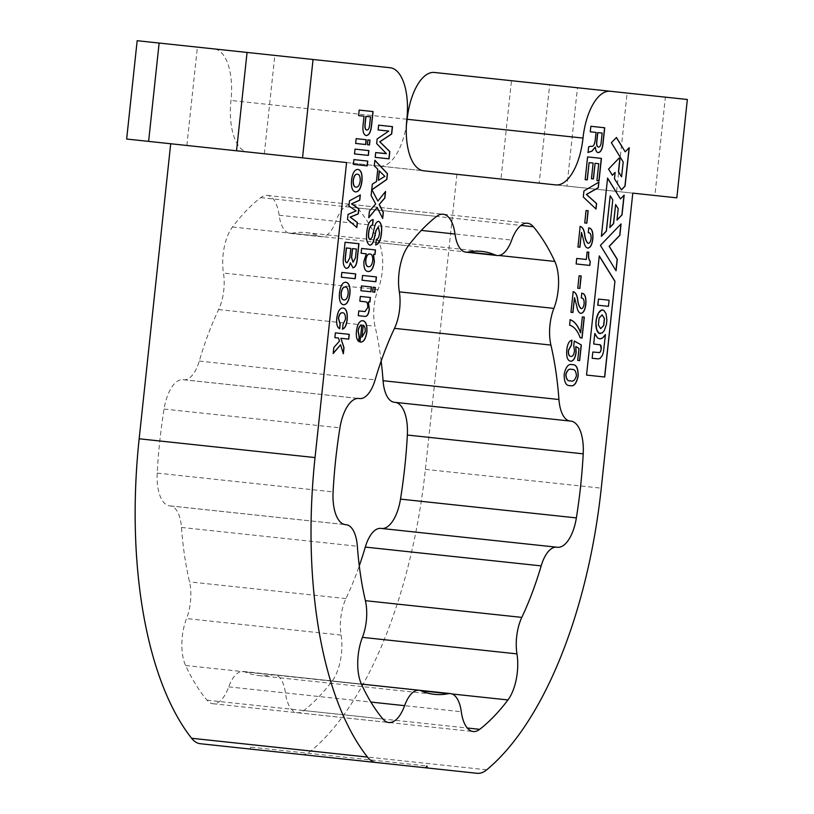 <?xml version="1.0" encoding="UTF-8"?>
<svg xmlns="http://www.w3.org/2000/svg" width="814" height="814" viewBox="0 0 814 814"><rect width="100%" height="100%" fill="white"/><g stroke="black" fill="none" stroke-linecap="round" stroke-linejoin="round"><path stroke-width="0.61" stroke-dasharray="4.07 3.05" d="M381.156 361.111A222.731 99.725 96.1 0 0 375.04 326.272A32.407 14.51 -83.9 0 1 374.104 306.145A32.407 14.51 -83.9 0 1 378.011 289.591A35.368 15.842 96.1 0 0 378.948 242.653A275.101 123.179 96.1 0 0 357.529 207.967A35.368 15.842 96.1 0 0 351.617 204.436A35.368 15.842 96.1 0 0 335.836 221.286A32.407 14.51 -83.9 0 1 321.377 236.721A32.407 14.51 -83.9 0 1 319.414 236.192A222.731 99.725 96.1 0 0 305.952 232.611A222.731 99.725 96.1 0 0 292.023 233.272A32.407 14.51 -83.9 0 1 289.998 233.364A32.407 14.51 -83.9 0 1 279.131 215.222A35.368 15.842 96.1 0 0 267.267 195.421A35.368 15.842 96.1 0 0 260.734 197.619A275.101 123.179 96.1 0 0 232.468 227.004A35.368 15.842 96.1 0 0 223.128 254.517A35.368 15.842 96.1 0 0 223.474 273.077A32.407 14.51 -83.9 0 1 218.62 309.564A222.731 99.725 96.1 0 0 199.267 361.07A32.407 14.51 -83.9 0 1 183.74 379.762A32.407 14.51 -83.9 0 1 183.394 379.711A35.368 15.842 96.1 0 0 183.018 379.66A35.368 15.842 96.1 0 0 164.062 409.045A275.101 123.179 96.1 0 0 159.798 440.995A275.101 123.179 96.1 0 0 157.214 473.117A35.368 15.842 96.1 0 0 169.536 505.84A35.368 15.842 96.1 0 0 169.912 505.87A32.407 14.51 -83.9 0 1 170.268 505.901A32.407 14.51 -83.9 0 1 181.481 527.441A222.731 99.725 96.1 0 0 189.52 581.878A32.407 14.51 -83.9 0 1 186.548 618.569A35.368 15.842 96.1 0 0 182.285 636.64A35.368 15.842 96.1 0 0 185.602 665.506A275.101 123.179 96.1 0 0 207.031 700.193A35.368 15.842 96.1 0 0 212.942 703.723A35.368 15.842 96.1 0 0 228.724 686.874A32.407 14.51 -83.9 0 1 243.183 671.438A32.407 14.51 -83.9 0 1 245.146 671.967A222.731 99.725 96.1 0 0 258.608 675.549A222.731 99.725 96.1 0 0 272.537 674.887A32.407 14.51 -83.9 0 1 274.562 674.796A32.407 14.51 -83.9 0 1 285.429 692.938A35.368 15.842 96.1 0 0 297.293 712.728A35.368 15.842 96.1 0 0 303.826 710.541A275.101 123.179 96.1 0 0 332.092 681.155A35.368 15.842 96.1 0 0 341.086 635.083A32.407 14.51 -83.9 0 1 340.771 618.08A32.407 14.51 -83.9 0 1 345.94 598.595A222.731 99.725 96.1 0 0 359.279 565.842M553.774 85.226L627.116 93.061L553.774 85.226M137.169 40.7L214.235 48.932A49.451 22.141 -83.9 0 1 230.993 100.458A49.451 22.141 96.1 0 0 247.761 151.984L616.605 191.402L539.163 183.13L549.674 84.788M201.496 47.578L274.837 55.413L201.496 47.578M190.985 145.92L264.326 153.754L190.985 145.92M434.411 72.466L511.467 80.698L500.956 179.049L456.919 174.338L425.396 469.373A321.438 143.925 -83.9 0 1 310.846 751.017A49.451 22.141 -83.9 0 1 301.2 754.507L251.628 749.206L250.956 747.15L249.867 749.022L200.305 743.721M346.571 162.546L126.658 139.041M379.863 166.107A49.451 22.141 96.1 0 0 406.42 124.695M380.81 528.398A32.407 14.51 -83.9 0 1 381.156 528.449A35.368 15.842 96.1 0 0 381.542 528.49A35.368 15.842 96.1 0 0 382.061 528.53M395.543 402.391A35.368 15.842 96.1 0 0 395.024 402.32A35.368 15.842 96.1 0 0 394.637 402.289L570.512 421.082M687.342 99.491L665.384 97.151L654.873 195.492L676.831 197.843M500.956 179.049L566.941 186.101L577.452 87.749L665.384 97.151M577.452 87.749L511.467 80.698M390.099 67.735L214.235 48.932M566.941 186.101L654.873 195.492M456.919 174.338L632.793 193.132M249.867 749.022L425.742 767.816M250.956 747.15L426.831 765.943M301.2 754.507L477.065 773.3M247.761 151.984L423.626 170.777M572.639 364.723L572.161 364.682C568.355 363.471 565.649 366.717 564.031 374.389C563.99 382.234 565.954 385.968 569.922 385.582L570.421 385.643M571.784 369.485L571.642 369.475C574.318 368.915 575.874 370.991 576.302 375.702C574.888 380.209 572.934 381.908 570.431 380.799L570.36 380.789M378.49 125.153L377.981 129.935M375.051 157.336L375.559 152.554M388.777 131.085L377.014 138.929L376.526 143.559L386.365 153.704M385.409 191.687L377.737 201.048M377.045 207.489L382.57 218.264M374.867 160.378L374.145 165.863L377.635 169.18L376.302 181.593L372.191 184.096L370.97 195.482L375.549 203.938L369.302 211.111L368.752 217.542M379.222 170.848L384.717 176.19L378.215 180.342M366.829 232.183L366.687 232.173C367.48 224.359 369.607 220.146 373.056 219.556L373.188 219.577M378.5 221.357L378.439 221.347C376.526 221.489 375.091 223.687 374.186 227.951L372.161 237.21M372.029 237.2L370.024 239.611M375.6 244.892L376.333 239.397M378.184 226.913L379.528 232.875M379.385 232.865C379.019 236.833 377.95 239.001 376.19 239.377M366.687 232.173C365.822 239.357 366.829 243.691 369.709 245.146L369.841 245.167M354.884 149.115L354.375 153.907M367.755 139.896L367.236 144.678M356.003 138.645L355.494 143.427M359.055 110.073L358.475 115.588M364.021 116.178L363.003 124.44C362.271 130.983 363.298 134.686 366.076 135.541L366.381 135.592M365.842 116.371L370.38 116.86L369.515 124.918C369.159 128.368 368.213 130.067 366.676 130.037M353.764 159.595L353.256 164.377M357.895 169.404L357.834 169.393C354.538 169.353 352.401 172.914 351.414 180.098L351.404 180.098C350.854 187.332 352.197 191.27 355.423 191.911L355.494 191.911M357.315 174.186C359.34 174.42 360.256 176.689 360.073 181.023C359.34 185.287 357.957 187.322 355.932 187.118M360.175 195.014L349.501 200.793M349.369 200.773L348.809 205.973L355.952 210.897L347.914 214.336L347.375 219.404L356.715 227.411M344.933 242.226L343.416 256.451C342.562 263.014 343.437 266.961 346.062 268.294L346.113 268.305M350.285 262.78L352.849 267.796M346.306 247.955L350.671 248.423L349.664 257.906L346.957 262.82M352.431 248.606L356.257 249.013L355.311 257.875L352.92 262.23M341.707 272.415L341.198 277.198M345.838 282.224L345.777 282.214C342.48 282.163 340.344 285.734 339.357 292.908L339.346 292.918C338.797 300.152 340.14 304.08 343.366 304.721L343.437 304.731M345.258 287.006C347.283 287.23 348.199 289.509 348.016 293.834C347.283 298.107 345.899 300.142 343.874 299.939M342.389 312.779C344.495 312.779 345.462 314.967 345.289 319.342L342.898 324.287L342.531 329.09M342.969 307.997L342.908 307.987C339.723 307.896 337.637 311.304 336.65 318.203C336.121 323.992 337.088 327.523 339.55 328.775L339.56 328.714M335.256 332.855L334.737 337.637M340.751 338.278L348.748 339.133M340.425 344.76L343.243 353.449M338.492 338.034L339.316 341.117L333.689 347.466L333.201 353.327M577.553 360.388L578.978 348.412M575.63 346.469L578.835 348.402M571.988 340.221L571.845 340.201C569.037 340.649 567.297 344.007 566.605 350.274C566.157 356.898 567.409 360.531 570.37 361.182L570.512 361.192M574.145 341.005L573.636 345.808L574.521 350.905M574.389 350.885C573.799 354.701 572.618 356.532 570.848 356.39M582.203 316.88L580.504 332.753M570.176 319.709L569.454 325.193C573.911 326.424 577.462 330.626 580.107 337.81L582.071 338.024M570.838 312.291L573.178 291.687M581.644 293.152L581.135 297.944C583.099 297.832 584.055 299.725 584.004 303.622L584.137 303.632M584.004 303.622C583.557 307.02 582.559 308.679 581.013 308.577M574.379 297.67L576.658 306.227C577.299 310.358 578.601 312.739 580.575 313.37L580.799 313.39M578.947 275.763L577.625 288.197M588.858 252.167L587.108 251.984M575.997 263.94L576.587 258.425M586.965 251.964L586.304 259.463M577.808 247.018L580.148 226.414M588.624 227.879L588.115 232.672C590.069 232.56 591.025 234.452 590.974 238.349L591.117 238.36M590.974 238.349C590.526 241.748 589.539 243.396 587.993 243.305M581.359 232.397L583.638 240.954C584.269 245.085 585.581 247.466 587.555 248.097L587.769 248.117M585.927 210.49L584.594 222.924M598.758 182.214L583.943 190.964M583.801 190.954L583.16 196.988L595.909 208.954M361.487 248.443L360.968 253.225M366.31 253.795L363.766 261.335C363.482 267.816 364.865 271.204 367.908 271.489L367.969 271.489M373.392 254.304L375.01 254.477M369.81 253.999C371.886 254.1 372.812 256.359 372.588 260.765C371.825 264.947 370.451 266.931 368.447 266.707L368.589 266.717M362.434 275.437L361.915 280.23M373.056 287.169L372.537 291.961M361.314 285.918L360.795 290.7M360.185 296.398L359.676 301.18M368.203 301.831L369.922 302.014M358.129 315.679L358.781 310.917M365.69 301.821L365.557 301.801C367.114 302.116 367.796 303.998 367.602 307.458L364.906 311.559L358.638 310.897M361.65 325.427L359.88 341.972L360.643 342.134M362.769 320.706L362.708 320.696C359.473 320.533 357.346 323.962 356.329 330.972C355.81 336.233 356.583 339.753 358.638 341.524L358.638 341.442M363.064 325.58C364.621 326.139 365.262 328.205 364.998 331.776L361.833 337.159M590.71 126.272L590.119 131.787M596.052 132.417L595.054 140.405C594.352 145.106 592.887 147.029 590.679 146.194L588.522 146.764L588.074 152.238M595.187 147.019L595.227 147.019C595.461 150.58 596.428 152.442 598.137 152.605L598.239 152.605M597.669 132.59L602.034 133.058L601.088 141.89C600.783 145.309 599.877 147.029 598.382 147.049M587.454 156.899L585.032 179.64M596.784 180.586L598.738 163.675M594.953 163.268L598.595 163.665M591.31 178.724L593.121 163.075M588.98 162.637L592.989 163.065M616.381 137.576L611.253 142.684L623.056 161.986L621.448 176.821M629.09 147.822L625.06 151.821M614.997 172.385L614.326 178.663L621.367 189.815M619.057 157.997L608.414 169.058L612.321 175.163M598.351 299.053L608.953 300.193L608.292 306.318L597.7 305.189M586.395 375.061L599.277 255.922M592.022 358.262L599.969 358.414L601.668 356.573L603.54 351.445M603.408 351.424L603.876 349.135M603.734 349.114L605.29 334.554M598.717 338.665L599.979 338.899M598.575 338.644L597.527 337.942M597.384 337.932L596.428 336.752M596.286 336.731L595.461 335.073M595.319 335.063L595.095 334.218M593.548 343.966L599.633 344.617M592.694 352.014L598.697 352.655M600.02 333.638L603.174 331.959L606.389 324.664M606.247 324.654L606.735 322.354M606.603 322.334L606.888 319.953M606.745 319.933L606.817 317.694M606.674 317.674L606.542 315.618M606.399 315.608L606.074 313.797M605.942 313.777L605.443 312.261M605.311 312.25L604.66 311.07M604.527 311.06L603.734 310.276M603.601 310.256L602.553 309.9M600.549 328.703L598.371 324.959M598.229 324.949L599.114 318.03M598.972 318.02L602.167 314.855M607.57 178.276L601.363 236.386M623.992 195.268L620.329 198.921M615.496 204.528L618.07 208.689L617.002 219.963M610.062 195.716L612.637 199.888L609.828 227.421M620.919 224.074L600.264 245.37L616.066 270.777M157.214 473.117L333.089 491.91M185.602 665.506L361.477 684.299M345.94 598.595L189.52 581.878M378.011 289.591L223.474 273.077M425.396 469.373L601.261 488.166M486.721 769.81L310.846 751.017M406.868 119.251L230.993 100.458M218.62 309.564L375.04 326.272M199.267 361.07L375.132 379.863M232.468 227.004L408.343 245.797M260.734 197.619L436.609 216.422M279.131 215.222L421.286 230.413M292.023 233.272L319.414 236.192M335.836 221.286L511.701 240.079M357.529 207.967L520.96 225.427M378.948 242.653L498.921 255.474M381.156 528.449L557.03 547.242M341.086 635.083L186.548 618.569M332.092 681.155L452.055 693.976M303.826 710.541L467.246 728.001M285.429 692.938L461.304 711.731M272.537 674.887L245.146 671.967M228.724 686.874L370.879 702.065M207.031 700.193L382.895 718.986M181.481 527.441L357.356 546.235M169.912 505.87L345.034 524.582M164.062 409.045L339.937 427.838M183.394 379.711L358.516 398.433M186.884 145.482L197.395 47.141M264.326 153.754L274.837 55.413M616.605 191.402L627.116 93.061M267.267 195.421L443.131 214.224M289.998 233.364L321.377 236.721M305.952 232.611L481.817 251.404M351.617 204.436L527.482 223.24M395.024 402.32L570.889 421.113M381.542 528.49L557.407 547.293M297.293 712.728L473.168 731.532M274.562 674.796L419.057 690.241M258.608 675.549L434.483 694.342M243.183 671.438L361.375 684.075M212.942 703.723L388.817 722.517M170.268 505.901L344.892 524.562M169.536 505.84L345.411 524.633M183.018 379.66L358.893 398.463M183.74 379.762L358.363 398.422"/><path stroke-width="1.22" d="M335.663 459.788A275.101 123.179 96.1 0 0 333.089 491.91A35.368 15.842 96.1 0 0 345.411 524.633A35.368 15.842 96.1 0 0 345.787 524.664A32.407 14.51 -83.9 0 1 346.133 524.694A32.407 14.51 -83.9 0 1 357.356 546.235A222.731 99.725 96.1 0 0 365.394 600.681A32.407 14.51 -83.9 0 1 362.423 637.362A35.368 15.842 96.1 0 0 358.16 655.433A35.368 15.842 96.1 0 0 361.477 684.299A275.101 123.179 96.1 0 0 382.895 718.986A35.368 15.842 96.1 0 0 388.817 722.517A35.368 15.842 96.1 0 0 404.599 705.667A32.407 14.51 -83.9 0 1 419.057 690.241A32.407 14.51 -83.9 0 1 421.011 690.76A222.731 99.725 96.1 0 0 434.483 694.342A222.731 99.725 96.1 0 0 448.402 693.681A32.407 14.51 -83.9 0 1 450.427 693.589A32.407 14.51 -83.9 0 1 461.304 711.731A35.368 15.842 96.1 0 0 473.168 731.532A35.368 15.842 96.1 0 0 479.69 729.334A275.101 123.179 96.1 0 0 507.956 699.948A35.368 15.842 96.1 0 0 516.961 653.876A32.407 14.51 -83.9 0 1 516.646 636.874A32.407 14.51 -83.9 0 1 521.805 617.388A222.731 99.725 96.1 0 0 541.168 565.883A32.407 14.51 -83.9 0 1 556.684 547.191A32.407 14.51 -83.9 0 1 557.03 547.242A35.368 15.842 96.1 0 0 557.407 547.293A35.368 15.842 96.1 0 0 576.363 517.908A275.101 123.179 96.1 0 0 583.211 453.836A35.368 15.842 96.1 0 0 570.889 421.113A35.368 15.842 96.1 0 0 570.512 421.082A32.407 14.51 -83.9 0 1 570.166 421.062A32.407 14.51 -83.9 0 1 558.943 399.511A222.731 99.725 96.1 0 0 550.915 345.075A32.407 14.51 -83.9 0 1 549.979 324.939A32.407 14.51 -83.9 0 1 553.886 308.384A35.368 15.842 96.1 0 0 554.822 261.447A275.101 123.179 96.1 0 0 533.404 226.76A35.368 15.842 96.1 0 0 527.482 223.24A35.368 15.842 96.1 0 0 511.701 240.079A32.407 14.51 -83.9 0 1 497.242 255.515A32.407 14.51 -83.9 0 1 495.288 254.996A222.731 99.725 96.1 0 0 481.817 251.404A222.731 99.725 96.1 0 0 467.897 252.065A32.407 14.51 -83.9 0 1 465.873 252.157A32.407 14.51 -83.9 0 1 455.006 234.025A35.368 15.842 96.1 0 0 443.131 214.224A35.368 15.842 96.1 0 0 436.609 216.422A275.101 123.179 96.1 0 0 408.343 245.797A35.368 15.842 96.1 0 0 398.992 273.311A35.368 15.842 96.1 0 0 399.338 291.87A32.407 14.51 -83.9 0 1 394.495 328.357A222.731 99.725 96.1 0 0 375.132 379.863A32.407 14.51 -83.9 0 1 359.615 398.555A32.407 14.51 -83.9 0 1 359.269 398.514A35.368 15.842 96.1 0 0 358.893 398.463A35.368 15.842 96.1 0 0 339.937 427.838A275.101 123.179 96.1 0 0 335.663 459.788M539.163 183.13L555.728 184.9A49.451 22.141 -83.9 0 0 583.007 138.075A49.451 22.141 96.1 0 1 610.276 91.26L687.342 99.491L676.831 197.843L632.793 193.132L601.261 488.166A321.438 143.925 -83.9 0 1 486.721 769.81A49.451 22.141 96.1 0 1 477.065 773.3L427.503 767.999L426.831 765.943L425.742 767.816L200.305 743.721A49.451 22.141 -83.9 0 1 191.605 738.267A321.438 143.925 -83.9 0 1 139.163 438.787L170.696 143.752M600.396 245.38L616.066 270.777L617.287 259.33L609.279 246.347L619.851 235.348L621.072 223.911L600.396 245.38M607.59 178.093L601.363 236.386L606.41 231.135L610.195 195.736L612.769 199.908L609.808 227.605L613.593 223.677L615.638 204.538L618.213 208.71L616.981 220.136L622.038 214.896L624.155 195.106L620.461 198.931L607.59 178.093M148.616 141.392L126.658 139.041L137.169 40.7L159.127 43.05L148.616 141.392L236.548 150.783L247.059 52.442L390.099 67.735A49.451 22.141 96.1 0 1 406.868 119.251A49.451 22.141 -83.9 0 0 423.626 170.777L555.728 184.9M313.044 59.493L302.533 157.845L236.548 150.783M191.605 738.267L367.48 757.071A321.438 143.925 -83.9 0 1 315.038 457.58L346.571 162.546L302.533 157.845M367.48 757.071A49.451 22.141 96.1 0 0 376.17 762.514M572.71 364.733L572.293 364.692C568.498 363.492 565.791 366.727 564.163 374.409C564.133 382.254 566.096 385.978 570.065 385.602C573.86 386.813 576.566 383.587 578.194 375.905L578.184 375.905C578.235 368.05 576.271 364.316 572.293 364.692L571.876 364.641M569.637 385.561L570.482 385.653M392.48 126.648L378.632 125.163L378.113 129.955L388.777 131.085L377.157 138.94L376.658 143.569L386.375 153.612L375.702 152.564L375.193 157.346L389.041 158.832L389.814 151.577L379.884 141.778L391.697 133.995L392.48 126.648M372.018 189.733L386.853 179.456L387.474 173.667L374.878 160.256L374.277 165.873L377.767 169.2L376.444 181.603L372.334 184.117L371.113 195.492L375.681 203.958L369.444 211.131L368.732 217.745L377.187 207.509L382.682 218.488L383.333 212.393L379.293 204.518L384.88 197.975L385.571 191.494L377.869 201.058L371.876 189.713L386.711 179.446L387.332 173.657L374.867 160.378M375.6 244.892C378.693 244.2 380.606 240.334 381.328 233.292C382.071 226.719 381.115 222.741 378.479 221.357L378.612 221.367C376.658 221.51 375.234 223.708 374.318 227.961L372.161 237.21L370.156 239.621C368.732 238.736 368.254 236.447 368.752 232.753C369.21 227.94 370.502 225.386 372.608 225.091L373.188 219.577C369.739 220.167 367.623 224.369 366.829 232.183C365.954 239.377 366.961 243.701 369.841 245.167C371.672 245.106 373.077 243.193 374.064 239.418L376.119 230.474L378.317 226.923L379.528 232.875C379.161 236.843 378.093 239.021 376.333 239.397L375.742 244.912C378.836 244.22 380.738 240.354 381.461 233.313C382.204 226.73 381.257 222.751 378.612 221.367L378.5 221.357M368.895 150.61L355.026 149.135L354.517 153.917L368.386 155.403L368.895 150.61M369.994 140.14L367.887 139.906L367.379 144.699L369.485 144.923L369.994 140.14M366.229 139.733L356.145 138.655L355.637 143.437L365.71 144.516L366.229 139.733M365.974 135.541L366.208 135.562C369.118 135.317 370.909 131.919 371.591 125.366L373.066 111.569L359.198 110.083L358.608 115.598L364.021 116.178L363.136 124.461C362.413 130.993 363.431 134.697 366.208 135.562L366.453 135.592M367.775 161.091L353.907 159.605L353.398 164.397L367.267 165.873L367.775 161.091M351.546 180.108L351.546 180.118C350.997 187.342 352.34 191.28 355.565 191.921C358.842 191.962 360.978 188.39 361.965 181.217C362.515 174.013 361.182 170.075 357.967 169.414C354.68 169.363 352.543 172.934 351.546 180.108M360.327 194.933L349.501 200.793L348.952 205.993L356.084 210.918L348.056 214.357L347.517 219.424L356.847 227.523L357.387 222.497L350.295 217.135L358.313 213.828L358.842 208.842L351.709 203.826L359.768 200.173L360.327 194.933M358.943 243.732L345.075 242.246L343.559 256.471C342.694 263.034 343.579 266.982 346.194 268.315C348.077 268.539 349.481 266.707 350.427 262.8L352.92 267.806C355.342 267.409 356.807 264.428 357.326 258.883L358.943 243.732M355.718 273.911L341.849 272.425L341.341 277.208L355.209 278.693L355.718 273.911M339.489 292.928L339.489 292.928C338.939 300.163 340.283 304.1 343.508 304.741C346.784 304.782 348.921 301.211 349.908 294.037C350.458 286.833 349.125 282.896 345.909 282.224C342.623 282.183 340.486 285.745 339.489 292.928M343.04 324.308L342.531 329.09C345.034 328.317 346.591 325.122 347.181 319.505C347.67 312.342 346.296 308.506 343.04 308.007C339.865 307.916 337.779 311.314 336.793 318.213C336.263 324.013 337.23 327.533 339.692 328.785L340.201 324.003L338.543 318.406C339.265 314.357 340.598 312.495 342.531 312.79C344.637 312.79 345.604 314.977 345.421 319.363L343.04 324.308M349.257 334.351L335.388 332.865L334.88 337.647L338.492 338.034L339.458 341.127L333.832 347.486L333.18 353.53L340.567 344.77L343.355 353.785L344.007 347.69L340.883 338.288L348.748 339.133L349.257 334.351M581.328 344.953L574.287 341.015L573.768 345.828L574.521 350.905C573.941 354.711 572.761 356.552 570.98 356.41C569.108 356.369 568.284 354.365 568.508 350.396L571.469 345.004L571.988 340.221C569.179 340.659 567.429 344.017 566.748 350.295C566.29 356.908 567.551 360.551 570.512 361.192C573.351 361.385 575.223 358.425 576.149 352.32L575.763 346.479L578.978 348.412L577.696 360.399L579.66 360.612L581.328 344.953L574.277 341.076M584.31 317.104L582.346 316.89L580.647 332.763C578.021 325.631 574.531 321.276 570.187 319.678L569.596 325.203C574.043 326.434 577.594 330.647 580.24 337.83L582.071 338.024L584.31 317.104M580.718 313.38C583.414 313.187 585.134 310.103 585.866 304.131C586.314 297.222 584.951 293.569 581.786 293.172L581.277 297.965C583.231 297.853 584.187 299.745 584.137 303.632C583.689 307.041 582.702 308.689 581.155 308.587C579.242 306.919 578.072 303.642 577.635 298.779C576.841 294.495 575.356 292.134 573.178 291.687L570.97 312.301L572.934 312.515L574.521 297.69L576.8 306.247C577.431 310.378 578.744 312.759 580.718 313.38L580.799 313.39M581.196 275.997L579.09 275.773L577.757 288.217L579.873 288.441L581.196 275.997M588.858 252.167L587.108 251.984L586.304 259.463L576.729 258.445L576.139 263.96L589.824 265.425L590.262 261.314C588.726 259.574 588.257 256.522 588.858 252.167M587.688 248.107C590.394 247.914 592.104 244.831 592.836 238.858C593.284 231.949 591.931 228.296 588.766 227.9L588.247 232.692C590.211 232.58 591.168 234.473 591.117 238.36C590.669 241.768 589.672 243.417 588.125 243.315C586.222 241.646 585.052 238.37 584.615 233.506C583.821 229.222 582.336 226.862 580.148 226.414L577.95 247.029L579.914 247.242L581.491 232.417L583.78 240.975C584.411 245.106 585.714 247.487 587.688 248.107L587.769 248.117M588.176 210.724L586.07 210.5L584.737 222.944L586.843 223.168L588.176 210.724M598.911 182.122L583.943 190.964L583.292 196.998L596.031 209.066L596.621 203.561L586.497 194.444L598.31 187.759L598.911 182.122M375.488 249.939L361.62 248.453L361.111 253.246L366.31 253.795L363.909 261.355C363.624 267.837 365.008 271.215 368.04 271.5C371.235 271.774 373.361 268.488 374.409 261.63L373.524 254.395L375.01 254.477L375.488 249.939M376.434 276.933L362.566 275.458L362.057 280.24L375.926 281.725L376.434 276.933M375.305 287.413L373.188 287.189L372.68 291.972L374.786 292.195L375.305 287.413M371.53 287.006L361.447 285.928L360.938 290.72L371.021 291.799L371.53 287.006M370.411 297.486L360.327 296.408L359.819 301.19L365.69 301.821C367.256 302.136 367.938 304.019 367.735 307.478L365.038 311.579L358.781 310.917L358.272 315.7L365.099 316.432C367.338 316.442 368.742 313.98 369.342 309.035L368.294 301.923L369.922 302.014L370.411 297.486M360.022 341.982C363.37 342.663 365.669 339.326 366.89 331.98C367.277 325.132 365.934 321.377 362.851 320.716C359.605 320.553 357.478 323.972 356.461 330.993C355.952 336.253 356.725 339.764 358.771 341.544L359.279 336.843L358.221 331.176C358.791 327.279 359.981 325.366 361.782 325.447L360.022 341.982L360.714 342.145M604.721 127.767L590.852 126.282L590.262 131.797L596.052 132.417L595.197 140.425C594.485 145.116 593.03 147.049 590.811 146.205L588.664 146.785L588.054 152.472L591.941 151.16L595.37 147.039C595.594 150.6 596.57 152.462 598.28 152.615C600.966 152.157 602.584 148.84 603.133 142.674L604.721 127.767M601.434 158.384L587.596 156.909L585.164 179.66L587.27 179.884L589.112 162.647L593.121 163.075L591.452 178.744L593.416 178.958L595.085 163.288L598.738 163.675L596.927 180.606L599.033 180.83L601.434 158.384M619.922 159.198L619.2 158.008L608.557 169.068L612.372 175.264L615.14 172.395L614.468 178.673L621.428 189.916L625.05 186.152L629.242 147.66L625.203 151.831L616.452 137.495L611.395 142.704L623.198 162.006L621.581 176.842L618.569 171.866L619.922 159.198L619.118 158.099M614.946 281.237L604.71 377.014L586.538 375.071L599.277 255.922L614.946 281.237L604.578 377.004L586.538 375.071M406.42 124.695A49.451 22.141 96.1 0 0 407.132 119.282A49.451 22.141 -83.9 0 1 434.411 72.466L610.276 91.26M359.279 565.842A222.731 99.725 96.1 0 0 365.293 547.089A32.407 14.51 -83.9 0 1 380.81 528.398L556.684 547.191M382.061 528.53A35.368 15.842 96.1 0 0 400.498 499.114A275.101 123.179 96.1 0 0 407.346 435.042A35.368 15.842 96.1 0 0 395.543 402.391M394.637 402.289A32.407 14.51 -83.9 0 1 394.291 402.258A32.407 14.51 -83.9 0 1 383.068 380.718A222.731 99.725 96.1 0 0 381.156 361.111M159.127 43.05L247.059 52.442M251.628 749.206L427.503 767.999M569.566 385.551L569.922 385.582C573.728 386.803 576.434 383.567 578.052 375.885C578.093 368.04 576.129 364.306 572.161 364.682L571.815 364.631M571.713 369.485L571.804 369.495C574.46 368.935 576.007 371.011 576.434 375.712C575.02 380.219 573.066 381.919 570.573 380.81L570.421 380.799C567.765 381.359 566.208 379.283 565.781 374.582C567.195 370.065 569.149 368.366 571.642 369.475L571.876 369.495M570.594 380.82L570.573 380.81C567.897 381.369 566.351 379.293 565.923 374.593L565.923 374.593C567.338 370.085 569.291 368.376 571.784 369.485L571.804 369.495M375.193 157.346L388.899 158.811L389.682 151.557L379.751 141.768L391.554 133.974L392.338 126.628L378.632 125.163M386.223 153.693L375.702 152.564M378.113 129.955L388.644 131.074M371.876 189.713L377.869 201.058M382.57 218.264L383.201 212.383L379.151 204.507L384.737 197.965L385.409 191.687M368.752 217.542L377.187 207.509M378.347 180.352L379.222 170.848L384.839 176.333L378.347 180.352L379.365 170.869M370.156 239.621L370.024 239.611C368.589 238.726 368.121 236.436 368.61 232.743C369.078 227.93 370.36 225.376 372.466 225.081L373.056 219.577M369.709 245.146C371.53 245.085 372.944 243.172 373.931 239.408L375.976 230.454L378.317 226.923M354.517 153.917L368.243 155.382L368.752 150.6L355.026 149.135M367.379 144.699L369.353 144.902L369.861 140.12L367.887 139.906M355.637 143.437L365.578 144.505L366.086 139.723L356.145 138.655M365.903 135.541L366.076 135.541C368.976 135.307 370.767 131.909 371.459 125.346L372.934 111.559L359.198 110.083M358.608 115.598L363.889 116.168M366.819 130.047L366.676 130.037C365.232 129.609 364.672 127.717 364.998 124.349L365.842 116.371L370.512 116.87L369.658 124.939C369.302 128.378 368.355 130.087 366.819 130.047C365.374 129.619 364.814 127.727 365.13 124.359L365.985 116.392M353.398 164.397L367.124 165.863L367.633 161.08L353.907 159.605M355.423 191.911C358.709 191.941 360.836 188.38 361.823 181.207C362.372 173.993 361.04 170.055 357.834 169.393M356.074 187.139L355.932 187.118C353.907 186.905 352.981 184.625 353.164 180.281C353.907 176.007 355.291 173.972 357.315 174.186L357.458 174.196C359.473 174.43 360.388 176.709 360.205 181.034C359.473 185.307 358.099 187.342 356.074 187.139C354.039 186.915 353.123 184.636 353.307 180.291L353.296 180.301C354.039 176.017 355.423 173.982 357.458 174.196M356.715 227.411L357.244 222.476L350.152 217.114L358.17 213.807L358.699 208.832L351.577 203.815L359.625 200.163L360.175 195.014M352.777 267.796C355.199 267.389 356.674 264.418 357.183 258.862L358.801 243.712L345.075 242.246M346.062 268.294C347.934 268.528 349.348 266.687 350.285 262.78L350.427 262.8M347.1 262.83L346.957 262.82C345.533 262.484 344.983 260.694 345.299 257.438L346.306 247.955L350.814 248.433L349.796 257.916L347.1 262.83C345.675 262.505 345.126 260.714 345.431 257.448L346.449 247.965M353.052 262.24L351.485 257.468L352.431 248.606L356.39 249.033L355.443 257.896L353.052 262.24L351.628 257.478L352.564 248.626M341.341 277.208L355.067 278.683L355.576 273.891L341.849 272.425M343.366 304.721C346.652 304.762 348.779 301.2 349.766 294.027C350.315 286.813 348.982 282.875 345.777 282.214M344.017 299.959L343.874 299.939C341.849 299.725 340.924 297.436 341.107 293.101C341.849 288.828 343.233 286.793 345.258 287.006L345.401 287.016C347.415 287.25 348.331 289.53 348.148 293.854C347.415 298.117 346.042 300.152 344.017 299.959C341.992 299.735 341.066 297.456 341.249 293.111L341.239 293.121C341.982 288.838 343.366 286.803 345.401 287.016M339.56 328.714L340.059 323.992L338.41 318.386C339.133 314.346 340.456 312.474 342.389 312.779L342.531 312.79M342.389 329.08C344.902 328.307 346.449 325.112 347.049 319.495L347.181 319.505M347.049 319.495C347.537 312.332 346.154 308.496 342.908 307.987M348.606 339.112L349.125 334.33L335.388 332.865M343.243 353.449L343.864 347.68L340.883 338.288M333.201 353.327L340.567 344.77M334.88 337.647L338.349 338.024M577.696 360.399L579.517 360.592L581.186 344.943M570.37 361.182C573.209 361.365 575.091 358.414 576.017 352.299L575.763 346.479M570.98 356.41L570.848 356.39C568.966 356.349 568.141 354.344 568.376 350.376L571.336 344.983L571.845 340.221M581.929 338.014L584.167 317.094L582.346 316.89M570.044 319.668C574.389 321.255 577.879 325.62 580.504 332.753L580.647 332.763M570.97 312.301L572.791 312.505L574.521 297.69M581.013 308.577C579.11 306.898 577.93 303.632 577.492 298.758L577.635 298.779M577.492 298.758C576.709 294.485 575.223 292.124 573.036 291.666M580.575 313.37C583.282 313.176 584.991 310.093 585.724 304.121L585.866 304.131M585.724 304.121C586.172 297.212 584.808 293.559 581.644 293.152M577.757 288.217L579.731 288.421L581.064 275.987L579.09 275.773M576.139 263.96L589.692 265.405L590.262 261.314M590.13 261.304C588.583 259.554 588.115 256.512 588.726 252.157M586.161 259.452L576.729 258.445M577.95 247.029L579.771 247.222L581.491 232.417M587.993 243.305C586.08 241.626 584.91 238.36 584.472 233.486L584.615 233.506M584.472 233.486C583.679 229.212 582.193 226.852 580.016 226.394M587.555 248.097C590.252 247.904 591.971 244.821 592.704 238.848L592.836 238.858M592.704 238.848C593.152 231.939 591.788 228.286 588.624 227.879M584.737 222.944L586.711 223.148L588.034 210.714L586.07 210.5M595.909 208.954L596.479 203.541L586.355 194.434L598.168 187.749L598.758 182.214M374.867 254.456L375.356 249.929L361.62 248.453M361.111 253.246L366.168 253.785M367.908 271.489C371.103 271.764 373.219 268.478 374.277 261.62L373.534 254.314M368.589 266.727L368.447 266.707C366.412 266.565 365.496 264.336 365.69 260.022C366.422 255.769 367.796 253.754 369.81 253.999L369.953 254.019C372.029 254.121 372.954 256.369 372.731 260.775C371.967 264.957 370.594 266.941 368.589 266.717L368.589 266.727C366.554 266.575 365.628 264.347 365.822 260.042C366.554 255.779 367.928 253.775 369.953 254.019M362.057 280.24L375.783 281.705L376.302 276.923L362.566 275.458M372.68 291.972L374.654 292.185L375.162 287.393L373.188 287.189M360.938 290.72L370.879 291.778L371.388 286.996L361.447 285.928M369.79 302.004L370.268 297.466L360.327 296.408M358.272 315.7L364.967 316.412C367.195 316.422 368.61 313.96 369.21 309.025L368.335 301.852M359.819 301.19L365.557 301.801M359.88 341.972C363.237 342.643 365.527 339.316 366.758 331.959C367.145 325.122 365.791 321.367 362.708 320.696M358.638 341.442L359.137 336.823L358.079 331.166C358.659 327.259 359.839 325.356 361.65 325.427L361.782 325.447M361.976 337.169L363.207 325.6C364.753 326.16 365.405 328.225 365.14 331.786L361.976 337.169L363.207 325.6M598.137 152.605C600.824 152.147 602.441 148.83 602.991 142.664L604.578 127.757L590.852 126.282M590.262 131.797L595.909 132.407M587.912 152.462L591.798 151.15L595.329 147.029M598.514 147.069L598.382 147.049C596.916 146.713 596.367 144.861 596.713 141.504L597.669 132.59L602.167 133.069L601.231 141.901C600.925 145.319 600.02 147.039 598.514 147.069C597.059 146.724 596.499 144.882 596.855 141.524L597.802 132.611M596.927 180.606L598.89 180.82L601.292 158.374L587.596 156.909M591.452 178.744L593.274 178.938L595.085 163.288M585.164 179.66L587.138 179.863L589.112 162.647M621.581 176.842L618.437 171.846L619.78 159.178M625.203 151.831L616.381 137.576M621.367 189.815L624.918 186.141L629.09 147.822M612.321 175.163L615.14 172.395M597.842 305.199L598.494 299.074L609.086 300.203L608.434 306.339L597.7 305.189L598.494 299.074M599.257 256.095L614.814 281.227M603.54 351.445L605.433 334.574L602.604 337.922L599.979 338.899L597.527 337.942L594.81 333.435L593.691 343.976L600.325 344.851L601.241 348.85L600.539 351.546L599.47 352.574L592.826 352.024L592.165 358.272L598.025 358.903L600.101 358.425L602.502 355.179L603.54 351.445M605.016 335.012L603.907 336.711M603.764 336.701L602.604 337.922M602.462 337.902L601.292 338.644M601.149 338.634L599.877 338.878M593.691 343.976L594.81 333.435M599.491 344.597L600.325 344.851M600.183 344.841L600.915 345.523M600.783 345.512L601.129 346.082M600.997 346.062L601.271 346.805M601.129 346.784L601.312 347.72M601.17 347.71L601.241 348.85M601.098 348.84L601.068 349.969M600.925 349.959L600.834 350.865M600.691 350.844L600.539 351.546M600.406 351.526L600.213 352.035M600.071 352.024L599.47 352.574M599.328 352.554L598.565 352.635M592.165 358.272L592.826 352.024M606.389 324.664L606.888 319.953L606.074 313.797L603.734 310.276L601.597 310.042L598.565 312.993L596.479 318.834L595.96 323.616L596.774 329.772L599.114 333.292L602.289 332.967L604.283 330.576L606.389 324.664M601.597 310.042L602.696 309.92M601.454 310.032L600.529 310.633M600.386 310.612L599.501 311.63M599.369 311.609L598.565 312.993M598.422 312.983L597.73 314.682M597.588 314.662L597.018 316.646M596.886 316.626L596.479 318.834M596.336 318.823L596.113 321.215M595.97 321.204L595.96 323.616M595.828 323.606L596.031 325.885M595.899 325.865L596.306 327.95M596.174 327.93L596.774 329.772M596.631 329.762L597.405 331.308M597.262 331.288L598.188 332.499M598.046 332.478L599.114 333.292M598.972 333.282L600.152 333.648M603.744 325.539L600.681 328.714L598.371 324.959L599.114 318.03L602.167 314.855L604.476 318.61L603.744 325.539L600.62 328.622M602.085 314.937L604.476 318.61M604.344 318.589L603.601 325.529M620.461 198.931L607.57 178.276M617.002 219.963L621.896 214.886L623.992 195.268M609.828 227.421L613.451 223.667L615.638 204.538M601.383 236.202L606.277 231.125L610.195 195.736M615.944 270.584L617.154 259.31L609.137 246.327L619.719 235.338L620.919 224.074M365.394 600.681L521.805 617.388M399.338 291.87L553.886 308.384M139.163 438.787L315.038 457.58M407.132 119.282L583.007 138.075M421.286 230.413L455.006 234.025M467.897 252.065L495.288 254.996M520.96 225.427L533.404 226.76M498.921 255.474L554.822 261.447M394.495 328.357L550.915 345.075M383.068 380.718L558.943 399.511M407.346 435.042L583.211 453.836M400.498 499.114L576.363 517.908M365.293 547.089L541.168 565.883M362.423 637.362L516.961 653.876M452.055 693.976L507.956 699.948M467.246 728.001L479.69 729.334M421.011 690.76L448.402 693.681M370.879 702.065L404.599 705.667M345.034 524.582L345.787 524.664M358.516 398.433L359.269 398.514M497.242 255.515L465.873 252.157M394.291 402.258L570.166 421.062M361.375 684.075L450.427 693.589M344.892 524.562L346.133 524.694M358.363 398.422L359.615 398.555"/></g></svg>
